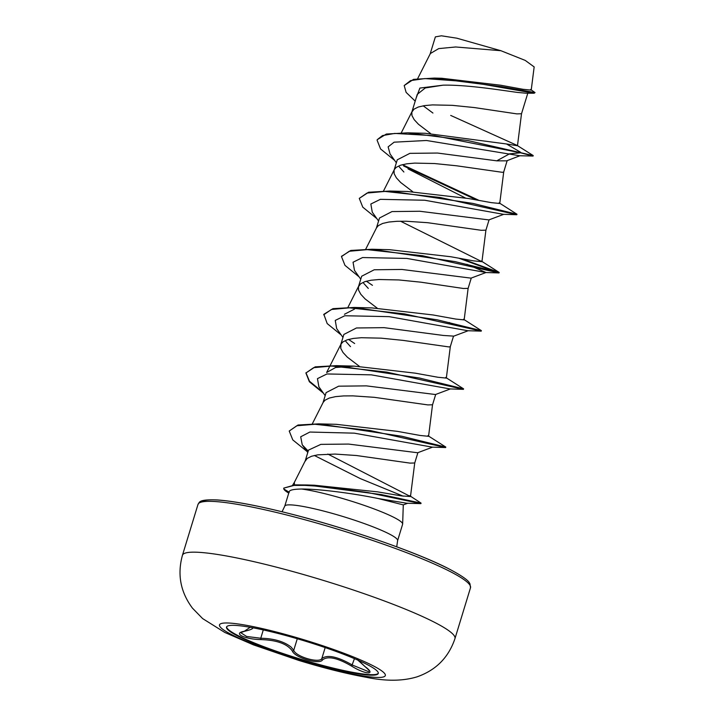 <?xml version="1.0" encoding="UTF-8"?>
<svg xmlns="http://www.w3.org/2000/svg" width="716" height="716" viewBox="0 0 716 716"><rect width="100%" height="100%" fill="white"/><g stroke="black" fill="none" stroke-linecap="round" stroke-linejoin="round"><path stroke-width="1.07" d="M378.317 673.192A79.342 9.559 17 0 1 322.137 665.289A79.342 9.559 17 0 1 239.305 636.247A79.342 9.559 17 0 1 226.632 626.813M365.643 663.759A79.342 9.559 17 0 1 378.272 673.452A79.342 9.559 17 0 1 322.997 666.068A79.342 9.559 17 0 1 239.153 636.757A79.342 9.559 17 0 1 226.524 627.064A79.342 9.559 17 0 1 281.8 634.448A79.342 9.559 17 0 1 365.643 663.759M357.338 659.32L365.079 666.614C376.813 675.215 365.616 674.812 351.672 666.14C337.478 657.825 327.758 655.749 322.504 659.91C319.873 665.048 294.768 657.691 292.388 651.095C287.447 643.935 276.985 640.104 261 639.594C253.097 639.397 246.716 638.198 241.856 636.005C237.998 633.857 238.804 632.282 244.29 631.27L250.161 627.297M244.29 631.27A1.163 0.814 -99.6 0 0 244.541 631.279L240.648 632.622L246.59 636.452L260.749 638.242C273.736 638.502 283.84 641.429 291.054 647.022L293.73 650.325C295.887 656.706 319.282 663.571 321.824 658.55C327.31 654.37 337.531 656.545 352.469 665.092L368.543 671.626M294.446 484.911L294.339 482.432M407.834 503.196L403.287 504.887L378.397 498.569C354.76 493.655 319.622 488.885 301.615 489.028A58.998 7.106 17 0 1 393.227 517.042A58.998 7.106 17 0 1 402.652 524.023A58.998 7.106 17 0 1 402.616 524.255L397.604 540.652A58.998 7.106 -163 0 0 388.215 533.438A58.998 7.106 -163 0 0 325.87 511.645A58.998 7.106 -163 0 0 284.762 506.149L282.059 511.752M289.273 492.304C288.646 490.254 292.763 489.162 301.615 489.028M432.634 447.124L417.652 452.754L348.576 444.072L320.858 444.368L308.542 450.078M409.624 495.651L421.062 503.106L381.27 494.568L306.895 484.974L314.36 485.224L377.448 491.838L401.497 495.902L410.483 496.546L414.734 462.983L410.053 463.118L356.47 455.519L335.088 454.069L317.752 454.848L311.505 456.262L307.236 458.392L305.079 461.319M525.812 93.187L517.677 92.445C501.567 90.314 466.93 84.604 443.016 85.177L425.304 87.952L417.312 94.315M520.049 155.712L506.606 160.849L496.761 160.832L509.532 153.842L520.487 152.794L520.639 152.302L506.516 143.97L517.471 145.751L521.508 113.746L516.827 113.88L474.359 107.57L452.252 105.333L432.491 104.903L424.525 105.61L418.278 107.024L414.009 109.154L411.852 112.081L411.942 115.527L414.179 119.653L418.475 124.289L430.486 133.445M496.761 160.832L437.548 153.045L409.874 153.349L397.282 159.802M399.286 166.909L403.887 172.01M507.179 160.626L503.706 171.992L502.453 172.332L456.566 165.781L434.46 163.534L414.698 163.105L406.724 163.821L400.486 165.226L396.216 167.365L394.373 169.504L383.543 190.939M394.06 170.292L394.149 173.728L396.387 177.863L400.674 182.499L412.685 191.655M488.822 219.91L419.809 211.256L392.001 211.569L379.498 218.013L376.383 228.091M461.301 258.619L499.177 272.429L455.134 261.626L372.025 249.249L389.737 249.705L450.82 256.749L473.545 260.857L481.94 261.689L485.913 230.158L481.233 230.292L427.649 222.694L406.267 221.244L396.897 221.307L388.931 222.023L382.693 223.437L378.424 225.567L376.58 227.715L365.742 249.141M466.895 264.285L486.021 272.501L471.03 278.139L401.864 269.449L374.226 269.78L361.696 276.215M363.701 283.33L368.293 288.414M464.147 319.9L468.121 288.369L463.44 288.494L420.972 282.194L398.866 279.947L379.104 279.517L371.139 280.225L364.892 281.639L360.622 283.778L358.465 286.704L358.555 290.141L360.801 294.276L365.088 298.912L377.108 308.068M453.505 336.108L443.374 335.455L384.143 327.66L356.487 327.973L343.895 334.426M345.9 341.523L350.5 346.625M453.523 336.117L450.319 346.607L449.066 346.947L403.18 340.395L381.073 338.158L361.312 337.719L353.337 338.435L347.099 339.849L342.83 341.98L340.986 344.119L340.762 348.352L343 352.478L347.287 357.114L359.307 366.27M435.444 394.525L366.422 385.87L338.65 386.184L326.102 392.628L322.997 402.714M428.562 436.304L432.527 404.782L427.846 404.907L374.262 397.317L352.881 395.867L343.51 395.93L335.544 396.637L329.306 398.051L325.037 400.19L323.193 402.329L312.355 423.765M415.199 101.126L406.115 92.382L404.191 85.544L413.544 79.36L434.379 78.08L441.745 78.268L500.752 85.231L522.948 89.285L531.218 90.127L534.163 66.883M430.03 54.335L435.373 36.874L441.423 35.8L456.772 38.181L500.887 50.711L525.222 60.404L534.1 66.874M500.887 50.711L455.645 46.979L438.702 48.607L430.352 53.539L417.652 78.662M396.351 162.792L390.059 153.958L388.135 146.852L394.131 142.18L426.423 140.488L519.682 155.748L533.08 156.061L533.205 155.551L517.131 145.411L450.695 115.428M432.938 113.047L423.201 105.825M416.166 97.976L419.889 88.068L443.016 85.177M533.223 155.578L467.87 140.56L407.619 132.836L386.371 134.035L377.225 139.683L382.478 135.593L394.731 133.418L434.8 135.745L520.487 152.794L533.053 156.061M404.191 85.544L410.563 80.604L424.928 78.572L468.613 81.758L534.19 93.232L535.04 92.579L530.583 89.473M434.379 78.08L501.504 86.663L535.04 92.579M410.483 496.546L327.83 454.06M427.917 435.659L445.791 447.061L401.739 436.241L318.647 423.863L336.332 424.328L397.398 431.363L420.131 435.462L428.526 436.304M326.666 372.49L335.616 367.496L354.125 366.118L415.19 373.152L437.924 377.26L446.337 378.093L450.328 346.571M344.45 314.279L354.59 309.043M354.241 307.45L371.935 307.916L433.046 314.959L455.725 319.059L464.147 319.891L463.512 319.246L481.385 330.649L437.324 319.828L354.241 307.45L332.985 308.65L323.838 314.306L327.185 323.578L341.272 335.034M481.94 261.689L400.512 221.208M499.097 202.834L516.979 214.236L472.918 203.416L389.826 191.038L407.511 191.503L468.55 198.529L491.31 202.637L499.741 203.487L503.715 171.956M407.619 132.836L425.322 133.292L506.516 143.97M408.03 168.904L465.418 197.992M516.979 214.236L516.827 214.719L503.491 214.326L424.722 200.238L380.375 199.334L370.843 204.024L372.257 212.16L378.549 221.002M486.021 272.501L406.93 258.44L362.573 257.545L353.051 262.226L354.465 270.371L360.757 279.204M366.341 281.2L372.445 285.326M449.102 322.486L452.136 323.721M481.385 330.649L481.233 331.132L467.906 330.738L389.146 316.651L344.79 315.747L335.249 320.428L336.663 328.572L342.964 337.415M348.549 339.411L354.653 343.528M445.719 377.457L463.583 388.842L463.431 389.343L450.104 388.94L371.335 374.853L326.979 373.958L317.457 378.639L318.88 386.783L325.162 395.617M445.791 447.061L445.647 447.545L432.312 447.151L354.348 433.162L309.867 432.043L300.702 436.778L302.241 444.833L308.211 451.071M398.248 498.121L400.647 499.159M419.603 502.936L420.757 503.625L407.019 503.267L378.397 498.569M377.081 140.166L380.563 148.955L394.659 160.411M403.618 165.978L476.516 199.943M516.818 214.719L440.179 197.491L384.975 191.423L367.031 193.06L359.28 198.377L362.779 207.166L376.858 218.622M458.714 258.154L499.025 272.93L422.404 255.701L367.201 249.633L349.247 251.262L341.487 256.579L344.978 265.368L359.065 276.824M481.224 331.132L404.594 313.903L349.399 307.835L331.445 309.473L323.695 314.789M463.431 389.343L386.81 372.105L331.598 366.037L313.644 367.675L305.893 373L309.384 381.78L323.471 393.236M445.638 447.545L370.011 430.486L314.933 424.257L296.836 425.76L289.219 431.032L292.781 439.91L306.949 451.402M420.757 503.625L367.988 492.572L325.592 486.674L305.007 485.394L294.106 485.403L283.742 488.115L283.796 488.965A58.954 7.106 17 0 0 288.754 493.1M402.383 164.671L479.093 200.417M389.826 191.038L368.57 192.246L359.28 198.377M481.304 261.045L499.177 272.429L499.034 272.921M372.025 249.249L350.777 250.448L341.568 256.337M463.592 388.851L419.54 378.039L336.43 365.652L315.183 366.861L305.893 373M305.974 372.759L309.464 381.207L322.683 392.126M318.647 423.863L298.008 425.018L289.219 431.032M314.351 455.474L360.264 478.583L403.18 496.17M306.895 484.974L295.144 484.875L283.742 488.115M351.672 666.14L354.438 658.648M263.291 629.928L260.749 638.242L261 639.594M297.274 638.753L293.73 650.325A1.163 1.029 154.1 0 1 292.388 651.095M322.504 659.91A1.163 1.083 -142.4 0 1 321.824 658.55L325.171 647.586M233.3 635.459A86.699 10.445 17 0 1 256.516 627.314A86.699 10.445 17 0 1 371.523 664.976A86.699 10.445 17 0 1 348.307 673.121A86.699 10.445 17 0 1 233.3 635.459M182.446 555.276A142.484 17.166 17 0 1 281.71 568.54A142.484 17.166 17 0 1 432.285 621.184A142.484 17.166 17 0 1 454.964 638.591L470.502 587.764A142.484 17.166 -163 0 0 447.822 570.357A142.484 17.166 -163 0 0 297.256 517.713A142.484 17.166 -163 0 0 197.983 504.449L182.446 555.276C177.156 574.474 180.495 592.096 192.443 608.135L202.619 618.579L224.806 632.461L253.473 644.874L298.805 660.42C323.811 668.073 346.284 673.693 366.234 677.282C385.87 681.328 402.813 681.185 417.061 676.835C435.963 670.23 448.601 657.476 454.964 638.591M446.641 567.752A140.157 16.889 -163 0 0 302.027 516.889A140.157 16.889 -163 0 0 201.348 502.104M289.04 492.161L283.796 488.965M197.983 504.449C199.692 502.596 197.491 499.186 217.064 499.929C234.508 501.137 260.114 506.069 293.891 514.732C349.462 528.972 415.45 551.893 447.008 567.878C472.372 580.998 468.989 583.603 469.956 583.764L470.502 587.764M396.718 546.8L397.604 540.652M294.285 482.512L292.728 485M403.287 504.887L402.652 524.023M289.228 491.552L284.762 506.149M308.524 450.069L305.204 460.916M417.285 94.306L411.852 112.081M397.264 159.802L394.176 169.889M361.67 276.215L358.465 286.704M343.877 334.417L340.673 344.906M527.799 93.196L521.499 113.781M489.073 219.839L485.913 230.194M471.28 278.041L468.112 288.405M435.695 394.453L432.527 404.817M417.893 452.664L414.725 463.019M525.812 93.196L534.19 93.232M326.648 372.481L340.986 344.119M347.949 307.352L358.779 285.917M401.336 132.729L412.165 111.302M305.392 460.531L294.249 482.593M485.699 272.528L499.025 272.93M503.813 214.299L488.831 219.928M468.228 330.711L453.255 336.341M450.427 388.913L435.453 394.543M302.241 444.833L307.764 452.539M354.125 366.118L336.43 365.652M341.639 256.095L341.487 256.579M421.062 503.106L420.918 503.599M357.875 660.134L364.963 666.551C372.06 672.816 368.427 670.462 369.429 671.152L369.447 671.044M244.541 631.279C250.609 629.856 253.348 628.675 252.757 627.726"/></g></svg>
